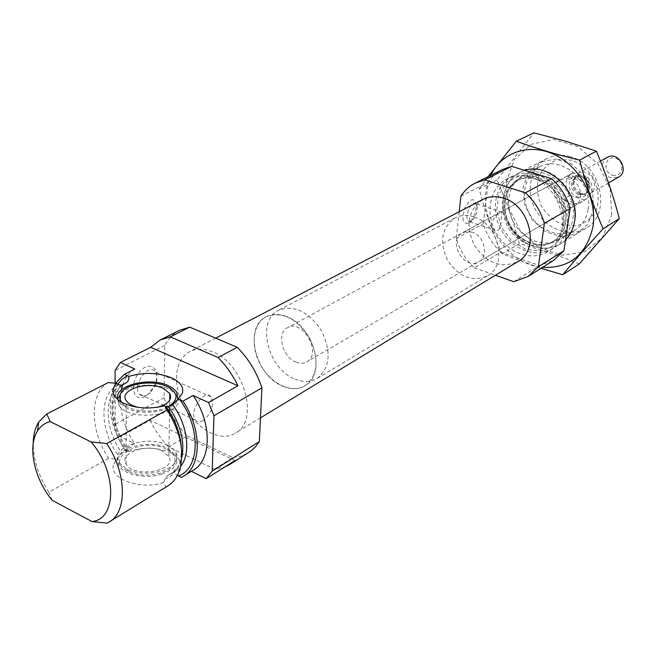 <?xml version="1.0" encoding="UTF-8"?>
<svg xmlns="http://www.w3.org/2000/svg" width="656" height="656" viewBox="0 0 656 656"><rect width="100%" height="100%" fill="white"/><g stroke="black" fill="none" stroke-linecap="round" stroke-linejoin="round"><path stroke-width="0.49" stroke-dasharray="3.28 2.46" d="M471.139 221.334L468.573 221.384C463.677 218.596 471.098 199.973 475.657 203.59L477.207 207.157C477.183 212.979 475.346 217.587 471.713 220.982L471.139 221.334M498.183 230.404C501.594 227.771 501.537 212.774 501.955 212.208C500.38 209.6 484.595 225.656 494.763 230.182L498.183 230.404M178.325 475.936L172.585 472.796L167.46 475.633L164.787 479.142L163.664 482.439L165.886 486.941L168.002 485.784M108.248 382.579C89.159 393.149 89.88 430.73 108.634 458.298L116.752 459.044L122.082 453.181L125.911 450.754L128.715 451.066L128.592 451.533L124.369 449.36L134.488 443.612L120.417 436.748L149.986 420.291L234.963 460.545M128.592 451.533C144.099 446.572 158.457 447.179 171.659 453.362C182.27 459.799 183.951 467.097 176.726 475.247M181.335 477.42L191.388 471.361M191.265 471.303L193.381 470.139M134.8 369.025C129.134 372.46 125.083 377.782 122.647 384.998M121.352 389.918C118.506 407.327 122.893 425.227 134.488 443.612M115.128 383.194L115.243 424.317L120.417 436.748M179.752 330.222C173.356 333.469 168.371 338.529 164.795 345.392L164.041 397.725C169.059 412.263 176.792 425.014 187.231 435.978L168.485 446.957L214.471 469.114L224.795 466.949M187.231 435.978L232.905 457.568L214.471 469.114M164.795 345.392L115.095 370.443M164.041 397.725L115.243 424.317M149.986 420.291C154.898 430.279 161.056 439.176 168.485 446.957M232.905 457.568L241.146 456.076L248.583 452.648M115.546 383.235C106.247 402.185 109.191 424.227 124.369 449.36M165.886 486.941L107.125 523.144M108.634 458.298L48.864 492.246C38.573 476.051 33.349 459.823 33.202 443.546M52.218 500.339L48.864 492.246M176.62 381.333C177.628 413.92 214.774 447.105 235.561 432.985C259.784 420.898 244.114 363.662 212.765 351.903C204.139 348.32 196.48 348.213 189.789 351.567C180.531 356.921 176.128 366.614 176.579 380.636M572.13 160.22L558.289 159.457C549.58 162.36 543.102 168.026 538.847 176.472C536.452 185.902 537.166 195.504 540.97 205.279C546.456 214.241 553.73 220.744 562.791 224.762L576.452 225.91C585.234 223.352 591.917 217.874 596.493 209.485C599.158 199.932 598.559 190.101 594.689 179.99C588.99 170.732 581.47 164.139 572.13 160.22M569.416 178.94L564.685 178.407L560.314 179.703C545.448 187.009 560.97 214.619 574.943 205.713C584.84 200.695 581.019 181.901 569.416 178.94M570.449 156.735C562.044 154.349 554.246 154.939 547.055 158.506C530.228 166.977 525.251 191.691 536.001 210.486C546.473 229.436 570.179 238.03 586.161 228.05C611.974 214.307 601.347 164.344 570.449 156.735M543.75 170.683C535.173 168.174 527.235 168.731 519.946 172.348C502.881 180.941 498.002 206.271 509.072 225.631C519.855 245.147 544.037 254.143 560.24 244.024C586.448 230.117 575.279 178.703 543.75 170.683M536.009 174.726C527.383 172.184 519.413 172.725 512.09 176.357C494.96 184.976 490.122 210.486 501.282 230.01C512.156 249.69 536.469 258.808 552.737 248.649C579.051 234.7 567.719 182.86 536.009 174.726M530.868 177.407C522.209 174.849 514.206 175.382 506.867 179.022C489.696 187.665 484.874 213.29 496.1 232.921C507.039 252.708 531.442 261.908 547.744 251.732C574.131 237.743 562.692 185.632 530.868 177.407M459.2 211.716L456.248 238.481C459.684 249.911 465.711 259.678 474.321 267.787L500.897 252.216L539.609 265.516L553.738 260.309M513.746 281.711L539.609 265.516M474.321 267.787L495.428 275.241M502.652 169.445C496.748 172.43 491.934 176.751 488.203 182.401L483.308 223.737C486.613 234.873 492.476 244.36 500.897 252.216M460.914 196.152L488.203 182.401M468.302 223.22C462.652 224.016 461.545 218.842 464.981 207.698C470.377 198.251 474.124 197.243 476.248 204.672C476.215 212.29 473.812 218.317 469.048 222.761L468.302 223.22M456.248 238.481L483.308 223.737M482.898 199.408C468.089 209.953 465.211 225.213 474.288 245.188C486.637 263.318 501.168 268.796 517.871 261.613M145.05 396.47C133.209 403.243 128.953 383.645 139.9 371.517C150.593 359.094 161.753 370.328 154.496 385.564L148.609 393.887L145.05 396.47M163.664 482.439C139.949 490.713 107.477 478.232 113.898 463.767L116.752 459.044M161.671 474.132C174.439 469.458 179.186 463.218 175.915 455.403L167.567 448.253C151.807 439.996 121.532 445.686 118.121 457.896L117.678 461.832L119.039 465.694C123.992 474.895 146.124 479.315 161.671 474.132M117.867 399.693L118.957 401.98L125.993 407.811C141.917 416.691 174.816 411.23 177.833 399.537M167.616 445.194C147.379 434.338 108.822 447.589 119.039 462.578L126.952 469.188C142.647 477.543 172.823 471.844 176.48 460.143L177.079 455.633L175.628 451.738L172.708 448.433L167.616 445.194M166.14 449.089C141.86 436.142 101.696 458.864 128.453 471.418C142.983 479.167 170.904 473.886 174.332 463.005C176.161 457.478 173.43 452.845 166.14 449.089M162.606 451.164C147.42 442.972 118.547 452.976 126.149 464.186C133.767 478.888 178.03 470.606 168.805 456.469L162.606 451.164M138.539 407.425L147.92 408.368L157.309 407.294M121.458 402.161C127.567 411.501 154.504 414.223 167.895 406.851M177.038 395.822L170.65 390.049L168.51 388.967C154.545 382.202 128.642 384.785 120.507 393.961M117.678 398.979L118.957 405.236C128.043 421.997 182.343 416.035 178.186 399.086M203.032 420.717C199.785 422.497 197.218 422.259 195.349 420.012C188.313 411.763 204.893 387.77 211.183 396.913C214.381 405.326 211.667 413.264 203.032 420.717M147.28 394.912C143.959 396.585 141.311 396.281 139.334 394.01C131.913 385.712 148.51 362.514 155.193 371.673C157.62 375.142 157.571 379.89 155.054 385.925L150.208 392.78L147.28 394.912M472.131 232.199L467.08 231.486L462.472 232.782C446.908 240.399 464.145 271.067 478.741 261.728C489.13 256.504 484.554 235.766 472.131 232.199M473.894 216.857C467.039 214.676 460.75 215.037 455.018 217.94C441.57 227.607 439.077 241.703 447.523 260.235C458.962 277.086 472.312 282.277 487.556 275.807C508.056 265.221 498.716 223.819 473.894 216.857M286.623 316.569C279.038 313.642 272.232 313.691 266.205 316.733C252.535 323.769 250.174 346.745 260.727 365.261C271.059 383.891 291.912 393.813 305.032 385.785C326.721 374.888 314.068 326.106 286.623 316.569M611.695 215.102L610.178 188.756L598.026 164.131L577.797 146.501L553.869 139.474L531.237 144.23L514.37 159.449L506.325 181.86L508.367 207.066L519.962 230.395L538.961 247.558L561.93 255.291L584.578 251.879L602.429 237.644L611.695 215.102M593.688 209.42L592.606 191.913L584.537 175.578L571.138 163.828L555.23 159.039L540.077 162.073L528.679 172.151L523.16 187.173L524.48 204.172L532.303 219.924L545.144 231.461L560.626 236.57L575.788 234.143L587.628 224.5L593.688 209.42M579.232 263.95C560.626 256.184 540.675 249.444 519.372 243.729C513.566 221.736 506.112 200.474 496.994 179.965L533.927 132.856M519.372 243.729L502.119 253.88L541.028 268.32M496.994 179.965L479.2 188.969C485.219 211.658 492.861 233.298 502.119 253.88M488.138 176.677L479.2 188.969M524.833 170.421C504.013 176.341 496.518 205.066 509.384 226.459C521.766 248.148 550.351 255.389 565.529 239.801M490.786 175.357C472.779 210.461 503.177 264.524 542.52 267.377M588.12 209.395C593.508 182.155 561.011 154.193 539.503 166.968C524.398 174.635 519.978 196.98 529.72 214.02C539.216 231.191 560.601 239.03 575.009 230.108C582.167 225.566 586.538 218.661 588.12 209.395M572.926 218.448C578.264 190.798 545.292 162.27 523.619 175.16C508.392 182.893 504.029 205.558 513.935 222.892C523.595 240.367 545.234 248.419 559.757 239.424C566.964 234.848 571.36 227.853 572.926 218.448M584.447 199.941L586.382 199.055C593.475 193.217 593.975 185.902 587.883 177.104L573.442 172.717L571.942 173.389C564.595 179.186 563.988 186.542 570.13 195.463L584.447 199.941L577.608 203.918L570.056 203.918L563.217 199.383L577.608 203.918M295.864 362.079C299.907 363.711 303.531 363.645 306.729 361.874C322.563 353.855 302.596 318.349 287.525 327.713C276.299 332.953 282.244 357.077 295.864 362.079M587.883 177.104L581.027 180.925L566.505 176.48C571.761 174.898 576.608 176.382 581.027 180.925M573.442 172.717L566.505 176.48M570.13 195.463L563.217 199.383M294.856 379.037C303.105 382.44 310.501 382.276 317.045 378.545C330.017 368.09 331.551 352.239 321.653 331.001C308.648 311.51 294.306 304.589 278.636 310.231C255.889 320.587 267.623 368.82 294.856 379.037M282.752 386.195C291.051 389.656 298.48 389.516 305.032 385.785C318.012 375.298 319.497 359.316 309.476 337.848C296.34 318.135 281.916 311.1 266.205 316.733C243.417 327.106 255.381 375.781 282.752 386.195M612.532 175.218C622.88 178.448 625.693 161.138 615.238 158.137C604.857 155.029 602.208 172.216 612.532 175.218M607.456 157.268C599.51 161.097 602.192 175.578 611.22 177.85L618.6 177.095M582.454 194.356L585.365 194.824L589.998 193.635C601.437 187.723 589.457 166.411 578.461 173.11L575.033 176.456C572.065 184.426 574.541 190.388 582.454 194.356M171.487 473.222L174.816 471.59L180.679 466.285M117.785 384.137C107.174 399.381 111.635 429.221 127.239 450.77M128.715 451.066C119.523 438.142 114.447 424.645 113.488 410.574C112.865 403.137 114.702 395.773 118.982 388.491L125.239 383.407C107.305 391.911 108.092 426.703 125.911 450.754M167.46 475.633L170.921 473.96C176.284 470.631 179.9 465.235 181.786 457.757M121.803 385.195L121.188 385.498C103.205 394.026 104.115 429.049 122.082 453.181M164.787 479.142C170.978 476.969 175.546 472.459 178.498 465.621C180.769 460.118 181.679 453.698 181.228 446.367M118.843 384.826C98.695 392.526 99.277 430.648 118.941 456.355M568.555 219.079C570.679 201.335 557.534 181.097 540.839 176.341C513.796 167.559 494.673 200.392 510.54 225.894C525.251 252.109 562.963 250.625 568.08 222.351M539.257 178.235C531.819 176.038 524.948 176.521 518.634 179.695C503.57 190.322 500.52 205.558 509.482 225.402C518.74 242.146 539.412 249.887 553.287 241.326C575.894 229.469 566.341 185.222 539.257 178.235M537.305 179.26C529.859 177.063 522.971 177.546 516.657 180.72C501.586 191.363 498.535 206.624 507.514 226.5C516.797 243.286 537.502 251.051 551.384 242.482C574.016 230.617 564.431 186.279 537.305 179.26M535.788 176.431L520.265 175.455L507.063 181.983L498.724 194.57L496.748 210.666L501.43 227.173L511.836 240.982L526.022 249.469L541.315 250.945L554.763 244.975L563.635 232.601L566.013 216.193L561.323 199.104L550.491 184.869L535.788 176.431M577.403 196.792C590.015 200.9 593.278 179.629 580.503 175.824C567.834 171.905 564.824 192.995 577.403 196.792M580.019 193.93L582.397 194.315C589.252 192.93 591.318 188.469 588.604 180.917C583.561 174.668 578.674 174.111 573.934 179.252C571.499 185.779 573.524 190.675 580.019 193.93M579.765 193.987L585.849 193.413C595.14 188.633 585.406 171.323 576.493 176.767C570.572 183.114 571.663 188.854 579.765 193.987M578.428 194.75L584.521 194.176C593.819 189.395 584.07 172.052 575.148 177.505C569.228 183.86 570.318 189.609 578.428 194.75M501.955 212.208L475.657 203.59M494.763 230.174L468.573 221.384M178.596 472.869L178.498 465.621L177.44 467.548L170.921 473.96L174.816 471.59L172.585 472.787M547.055 158.506L519.946 172.348M586.161 228.05L560.24 244.024M518.634 179.695C505.038 186.32 500.298 207.944 510.089 225.057C519.618 242.31 540.56 249.501 553.287 241.326L551.384 242.482C571.811 234.914 565.611 186.23 536.37 179.293C529.048 177.235 522.479 177.71 516.657 180.72L518.634 179.695M512.09 176.357L506.867 179.022M552.737 248.649L547.744 251.732M215.644 338.143L189.789 351.567M260.473 417.864L235.561 432.985M118.121 457.896L113.898 463.767M168.748 448.86L171.659 453.362M125.993 407.811L122.754 402.858M175.915 455.403L175.972 452.328M119.039 465.694L119.039 462.578M174.332 463.005L176.48 460.143M128.453 471.418L126.952 469.188M168.805 456.469L169.724 400.193M126.149 464.186L126.223 400.595M169.092 387.565L170.65 390.049M118.957 405.236L118.957 401.98M477.207 207.157L476.248 204.672M471.713 220.982L469.048 222.761M211.183 396.913L155.193 371.673M195.349 420.012L139.334 394.01M155.054 385.925L154.496 385.564M150.208 392.78L148.609 393.887M560.314 179.703L462.472 232.782M574.943 205.713L478.741 261.728M455.018 217.94L278.636 310.231M487.556 275.807L317.045 378.545M539.503 166.968L523.619 175.16M575.009 230.108L559.757 239.424M571.942 173.389L287.525 327.713M586.382 199.055L306.729 361.874M600.445 161.097L578.461 173.11M608.547 182.909L589.998 193.635M575.033 176.456L573.934 179.252L576.493 176.767L575.148 177.505C578.92 175.259 582.766 176.726 586.685 181.917C589.793 191.298 586.702 192.085 584.521 194.176L585.849 193.413L582.397 194.315L585.365 194.824"/><path stroke-width="0.98" d="M230.19 464.243L251.232 450.787L255.979 446.228L259.325 441.611L261.924 387.844C256.734 372.28 248.509 358.766 237.226 347.295L218.128 357.536L170.265 336.856L160.285 339.915L150.683 347.303L120.351 362.473L134.8 369.025L124.41 374.33L128.748 376.405C129.093 379.439 128.174 381.644 125.985 383.038L121.778 385.211L118.843 384.826L116.596 383.35L108.248 382.579L46.773 413.969L50.209 421.611L91.086 441.914C117.194 471.73 116.932 519.462 91.979 521.553L107.125 523.144L168.002 485.784C172.618 482.906 176.152 478.609 178.596 472.869C185.164 454.19 181.327 433.222 167.083 409.967L164.787 405.72L165.878 406.663L168.567 406.638L172.684 404.604L178.194 399.069L182.934 401.152L193.118 395.486L208.551 402.489L213.954 415.773L212.183 471.156L206.271 478.618L234.963 460.545L230.19 464.243L224.795 466.949M191.388 471.361L206.271 478.618M193.118 395.486C212.068 423.03 211.708 459.963 193.381 470.139L181.335 477.42L178.325 475.936C199.801 468.966 201.236 428.401 179.842 399.734M116.596 383.35C110.421 390.468 112.479 396.97 122.754 402.858C135.341 408.499 149.355 409.451 164.787 405.72M91.086 441.914L106.674 443.546L167.083 409.967M122.647 384.998L121.352 389.918M120.351 362.473L115.095 370.443L115.128 383.194M237.226 347.295L189.715 327.147L170.265 336.856M189.715 327.147L179.752 330.222L160.285 339.915M259.325 441.611L212.183 471.156M150.683 347.303L237.956 385.761C232.741 375.068 226.131 365.654 218.128 357.536M237.956 385.761L208.551 402.489M261.924 387.844L213.954 415.773M183.45 476.256C201.777 466.088 202.023 428.934 182.934 401.152M124.41 374.33L115.546 383.235M109.232 522.004C127.494 511.951 126.764 473.132 106.674 443.546M46.773 413.969L38.671 422.07C35.137 427.843 33.317 435.002 33.202 443.546M50.209 421.611C44.854 422.94 40.639 426.031 37.556 430.894C27.249 446.474 34.366 479.101 52.218 500.339L91.979 521.553M176.579 380.636L176.62 381.333M495.428 275.241L513.746 281.711L528.064 276.488L538.363 266.746L563.93 250.723L570.113 208.444C566.759 196.718 560.618 186.804 551.671 178.711L511.672 166.353L502.652 169.445L475.485 182.975C469.516 185.992 464.653 190.388 460.914 196.152L459.2 211.716M528.064 276.488L553.738 260.309L563.93 250.723M538.363 266.746L544.365 223.434L570.113 208.444M544.365 223.434C540.872 211.38 534.55 201.171 525.399 192.798L551.671 178.711M525.399 192.798L484.628 179.859L511.672 166.353M484.628 179.859L475.485 182.975M260.473 417.864L517.871 261.613C540.232 249.952 530.351 205.385 503.382 198.12C495.969 195.841 489.138 196.267 482.898 199.408L215.644 338.143M178.194 399.069L182.343 393.231C183.934 387.122 180.343 381.989 171.577 377.823C158.129 372.51 143.853 372.042 128.748 376.405M177.833 399.537L176.751 392.058L173.127 388.401L168.559 385.777C149.437 376.159 112.479 385.9 117.867 399.693M157.309 407.294C168.256 404.17 172.43 399.594 169.83 393.575L163.492 388.508C147.961 380.628 118.449 389.91 126.223 400.595C128.363 403.752 132.463 406.023 138.539 407.425M167.895 406.851C178.35 400.414 178.752 393.985 169.092 387.565L167.1 386.564C151.774 378.971 122.221 384.309 119.974 395.379L119.876 398.815L121.458 402.161M120.507 393.961L117.678 398.979M178.112 398.602L177.038 395.822L177.104 392.616M516.313 141.212L533.927 132.856L565.767 141.237L596.386 151.175C605.586 172.93 613.229 195.406 619.313 218.604L579.232 263.95L562.733 274.741C574.213 260.899 587.661 245.598 603.094 228.821C593.737 206.984 585.906 184.082 579.592 160.105C556.624 154.562 535.526 148.264 516.313 141.212L488.138 176.677M541.028 268.32L562.733 274.741M619.313 218.604L603.094 228.821M596.386 151.175L579.592 160.105M565.529 239.801C570.425 234.791 573.475 228.46 574.681 220.826C580.043 192.634 549.195 161.802 524.833 170.421M542.52 267.377C569.547 268.525 586.357 254.971 592.958 226.714C597.403 199.276 580.306 166.927 554.919 154.824C529.597 142.483 501.455 152.192 490.786 175.357M608.547 182.909L618.6 177.095C629.842 171.273 618.272 150.691 607.456 157.268L600.445 161.097M180.679 466.285C191.216 453.419 187.739 424.973 172.684 404.604M127.354 375.675L122.065 379.201L117.785 384.137M125.985 383.038L121.704 385.236M181.786 457.757C184.976 441.349 180.572 424.309 168.567 406.638M181.228 446.367C180.097 432.493 174.98 419.258 165.878 406.663M568.08 222.351L568.555 219.079M37.556 430.894L38.671 422.07M177.899 399.34L182.343 393.231M169.724 400.193L169.83 393.575M119.974 395.379L117.793 398.504"/></g></svg>
